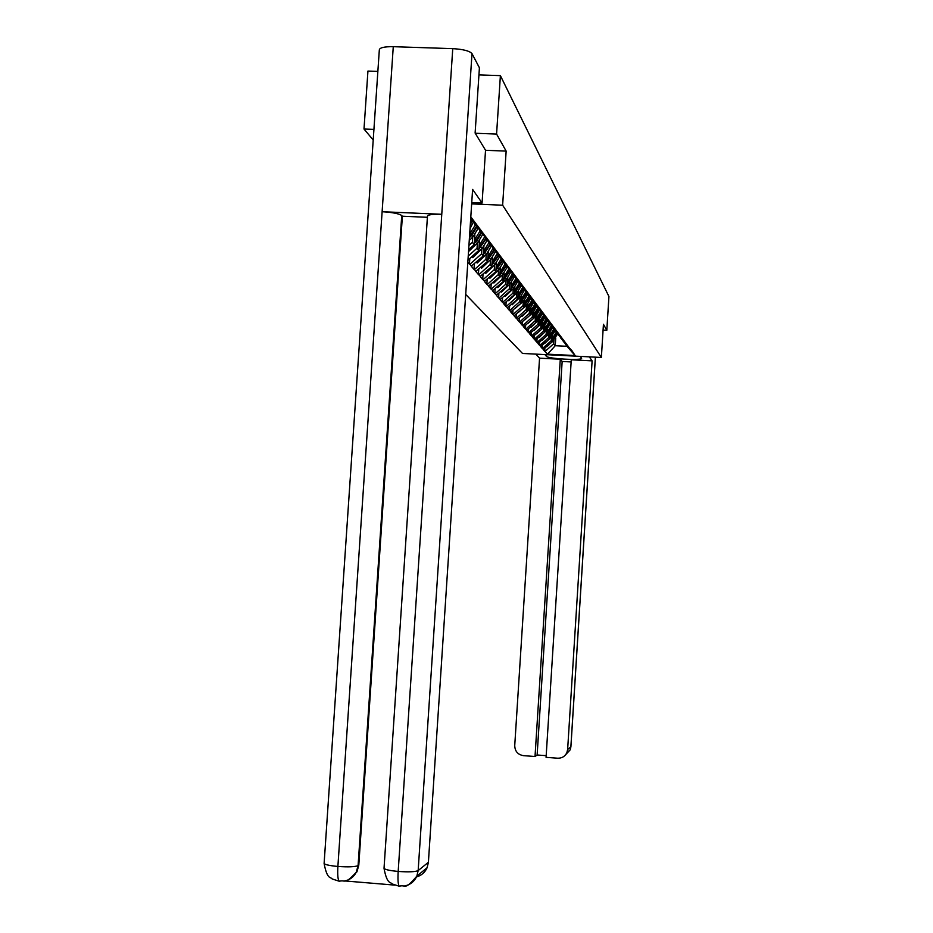 <?xml version="1.0" encoding="UTF-8"?>
<svg xmlns="http://www.w3.org/2000/svg" width="933" height="933" viewBox="0 0 933 933"><rect width="100%" height="100%" fill="white"/><g stroke="black" fill="none" stroke-linecap="round" stroke-linejoin="round"><path stroke-width="1.4" d="M465.707 294.408L522.503 353.444L601.365 357.467L502.63 205.213L471.655 203.895M373.923 129.407L363.998 129.022L373.2 139.997M363.998 129.022L367.94 71.071L377.853 71.409M555.741 337.979L555.252 345.711L547.613 354.155L575.125 355.555L572.151 350.983L563.217 341.023M547.613 354.155L544.697 351.298L544.884 348.417M552.581 335.798L552.196 341.886L543.158 349.513L544.697 351.298M543.636 349.537L542.143 348.347L542.341 345.385M550.108 332.591L549.712 338.796L540.557 346.505L542.143 348.347M541.047 346.528L539.531 345.315L539.729 342.271M547.566 329.314L547.17 335.623L537.909 343.426L539.531 345.315M538.399 343.449L536.848 342.201L537.046 339.076M544.965 325.944L544.557 332.37L535.18 340.277L536.848 342.201M535.682 340.3L534.096 339.017L534.306 335.81M542.306 322.491L541.886 329.034L532.393 337.046L534.096 339.017M532.895 337.07L531.285 335.752L531.495 332.451M539.566 318.958L539.146 325.617L529.524 333.722L531.285 335.752M530.037 333.746L528.393 332.405L528.603 329.011M536.767 315.319L536.323 322.107L526.597 330.329L528.393 332.405M527.11 330.352L525.419 328.964L525.652 325.477M533.886 311.587L533.443 318.503L523.576 326.83L525.419 328.964M524.101 326.853L522.375 325.442L522.608 321.85M530.935 307.75L530.48 314.806L520.486 323.25L522.375 325.442M521.022 323.273L519.249 321.815L519.494 318.118M527.903 303.82L527.437 311.016L517.314 319.564L519.249 321.815M517.85 319.599L516.042 318.106L516.287 314.293M524.778 299.773L524.311 307.109L514.048 315.786L516.042 318.106M514.596 315.809L512.742 314.281L512.998 310.362M521.582 295.621L521.092 303.108L510.689 311.902L512.742 314.281M511.249 311.925L509.36 310.351L509.616 306.316M518.281 291.341L517.792 298.992L507.249 307.902L509.36 310.351M507.809 307.937L505.873 306.316L506.141 302.152M514.899 286.944L514.398 294.746L503.703 303.796L505.873 306.316M504.263 303.82L502.281 302.164L502.56 297.86M511.412 282.407L510.899 290.385L500.053 299.575L502.281 302.164M500.624 299.598L498.595 297.884L498.887 293.452M507.832 277.742L507.307 285.906L496.298 295.225L498.595 297.884M496.881 295.248L494.793 293.487L495.096 288.915M504.135 272.937L503.598 281.288L492.426 290.734L494.793 293.487M493.021 290.769L490.886 288.95L491.19 284.227M500.333 267.993L499.785 276.518L488.437 286.128L490.886 288.95M489.044 286.151L486.851 284.285L487.166 279.399M496.414 262.884L495.843 271.62L484.332 281.369L486.851 284.285M484.95 281.393L482.699 279.468L483.026 274.419M492.367 257.613L491.784 266.558L480.098 276.46L482.699 279.468M480.728 276.495L478.407 274.5L478.757 269.287M488.204 252.178L487.609 261.333L475.737 271.398L478.407 274.5M476.366 271.433L473.987 269.38L474.349 263.981M483.9 246.569L483.282 255.945L471.223 266.173L473.987 269.38M471.865 266.208L469.427 264.086L469.789 258.511M467.83 262.231L469.427 264.086M470.862 215.978L470.827 216.608M470.803 216.864L472.669 219.337L470.78 217.226M571.661 350.96L472.669 219.337M551.473 336.953L551.228 340.685L552.196 341.886M551.228 340.685L542.633 348.371M570.786 349.793L563.205 341.291M548.966 333.781L548.721 337.559L549.712 338.796M569.41 347.962L560.861 337.898M548.721 337.559L540.02 345.338M568.512 346.773L560.838 338.166M546.4 330.527L546.155 334.364L547.17 335.623M567.112 344.895L558.435 334.69M546.155 334.364L537.35 342.224M566.191 343.682L558.424 334.97M543.764 327.203L543.519 331.075L544.557 332.37M564.745 341.758L555.951 331.402M543.519 331.075L534.597 339.041M563.8 340.51L555.94 331.693M541.07 323.786L540.825 327.705L541.886 329.034M562.319 338.539L553.409 328.031M540.825 327.705L531.787 335.775M561.363 337.256L553.397 328.323M538.306 320.276L538.049 324.252L539.146 325.617M559.835 335.239L550.808 324.579M538.049 324.252L528.906 332.428M558.844 333.921L550.785 324.882M535.472 316.684L535.204 320.707L536.323 322.107M557.293 331.845L548.126 321.034M535.204 320.707L525.944 328.999M556.278 330.492L548.103 321.337M532.556 312.987L532.288 317.068L533.443 318.503M554.668 328.369L545.373 317.395M532.288 317.068L522.912 325.465M553.631 326.982L545.362 317.71M529.571 309.196L529.303 313.336L530.48 314.806M551.986 324.801L542.551 313.651M529.303 313.336L519.786 321.85M550.913 323.378L542.539 313.978M526.492 305.301L526.224 309.499L527.437 311.016M549.234 321.127L539.659 309.814L535.705 316.45L527.81 323.541M526.224 309.499L516.59 318.13M548.138 319.669L539.636 310.153M523.343 301.301L523.063 305.558L524.311 307.109M546.4 317.36L536.685 305.872M523.063 305.558L513.29 314.304M545.269 315.867L536.662 306.211M520.089 297.195L519.821 301.511L521.092 303.108M543.484 313.488L533.618 301.814M519.821 301.511L509.908 310.374M542.33 311.949L533.594 302.175M516.754 292.962L516.474 297.347L517.792 298.992M540.487 309.511L530.469 297.639M516.474 297.347L506.432 306.339M539.297 307.925L530.445 298.012M513.325 288.612L513.045 293.055L514.398 294.746M537.408 305.418L527.238 293.359M513.045 293.055L502.852 302.187M536.183 303.785L527.215 293.732M509.803 284.145L509.511 288.647L510.899 290.385M534.247 301.207L523.903 288.938M509.511 288.647L499.178 297.907M532.976 299.528L523.88 289.335M506.164 279.538L505.861 284.11L507.307 285.906M530.982 296.869L520.474 284.402M505.861 284.11L495.388 293.51M529.687 295.143L520.451 284.798M502.421 274.792L502.117 279.433L503.598 281.288M527.623 292.402L516.94 279.713M502.117 279.433L491.481 288.973M526.282 290.63L516.917 280.133M498.56 269.905L498.257 274.617L499.785 276.518M524.159 287.807L513.302 274.897M498.257 274.617L487.458 284.308M522.783 285.964L513.278 275.317M494.583 264.855L494.28 269.66L495.843 271.62M520.602 283.061L509.546 269.917M494.28 269.66L483.317 279.492M519.18 281.171L509.523 270.36M490.49 259.666L490.175 264.54L491.784 266.558M516.917 278.174L505.686 264.785M490.175 264.54L479.037 274.535M515.448 276.226L505.651 265.24M486.256 254.301L485.93 259.246L487.609 261.333M513.127 273.136L501.686 259.502M485.93 259.246L474.629 269.404M511.611 271.118L501.662 259.969M481.883 248.761L481.556 253.799L483.282 255.945M509.208 267.923L497.569 254.033M481.556 253.799L470.069 264.121M507.645 265.847L497.534 254.522M479.457 240.761L478.827 250.382L467.958 260.155M477.381 243.047L477.043 248.166L478.827 250.382M505.161 262.546L493.312 248.388M477.043 248.166L468.226 256.085M503.552 260.4L493.277 248.889M474.862 234.766L474.221 244.644L468.658 249.647M472.716 237.134L472.378 242.335L474.221 244.644M500.986 256.995L488.904 242.557M472.378 242.335L468.926 245.437M499.318 254.767L488.88 243.07M470.115 228.562L469.369 238.778M496.671 251.245L484.355 236.527M494.933 248.948L484.32 237.064M492.204 245.309L479.655 230.288M490.408 242.93L479.62 230.836M487.574 239.151L474.78 223.827M485.72 236.69L474.745 224.398M482.781 232.784L470.664 219.01M480.868 230.229L470.675 218.823M477.824 226.183L470.722 218.229M475.83 223.535L470.745 217.844M485.533 150.295L506.153 151.099L496.578 134.06L475.224 133.256M496.578 134.06L500.391 75.631L478.944 74.897M603.08 330.107L606.812 330.294L608.934 296.496L500.391 75.631M606.812 330.294L603.441 324.299L601.365 357.467M506.153 151.099L502.63 205.213M553.91 340.055L553.677 343.741L555.252 345.711L566.996 346.295L565.526 344.079M553.677 343.741L545.175 351.333M573.002 352.744L565.503 344.335M575.125 355.555L566.996 346.295M471.643 220.305L470.372 223.512M473.311 222.182L470.034 228.678M472.063 220.783L470.279 224.97M339.88 881.277L339.227 881.23C337.863 879.761 337.419 874.827 337.886 866.465C328.649 865.579 324.066 864.471 324.136 863.13L379.311 50.044C379.486 47.7 384.139 46.58 393.271 46.685L382.122 211.721L441.764 214.287L398.181 871.445C388.781 870.536 384.069 869.393 384.046 868.017L427.454 216.363C427.676 214.73 432.446 214.042 441.764 214.287L452.75 48.644C463.165 49.262 469.579 50.918 471.993 53.624L479.41 67.771L475.119 133.069L485.533 150.236L482.081 202.997L471.748 202.566M482.081 202.997L472.611 189.411L428.399 862.29L427.116 867.702C424.958 872.46 421.401 875.539 416.456 876.95M452.75 48.644L393.271 46.685M344.732 880.939L394.484 885.09M427.396 217.296L402.368 216.223L358.797 865.148L356.942 871.83L349.397 879.154M402.368 216.223L401.738 215.546L358.085 865.637L358.797 865.148M324.101 863.503C327.331 880.472 330.9 876.635 332.136 878.944L339.215 881.23C346.225 879.551 344.114 885.265 356.219 872.332L358.085 865.637C355.1 866.885 348.371 867.165 337.886 866.465L382.122 211.721C392.466 212.362 399.009 213.634 401.738 215.546M471.993 53.624L418.159 870.582C415.43 871.877 408.771 872.157 398.181 871.445C397.715 879.842 398.076 884.776 399.277 886.245L399.872 886.292M546.54 354.68L546.435 356.348C547.776 358.808 582.95 360.721 581.597 358.26L580.256 356.394M546.435 356.348L544.895 354.587M535.88 354.132L539.554 358.167L560.301 359.228L535.017 756.511L523.436 755.648C517.827 754.657 514.923 751.287 514.736 745.537L539.554 358.167M571.136 361.934L562.156 361.468L560.301 359.228M595.417 357.164L570.903 746.82L570.145 749.91L566.902 752.593C565.013 756.43 561.946 758.307 557.677 758.214L546.073 757.351L571.276 359.788L592.105 360.861L567.637 749.479L570.868 746.855L595.382 357.164M589.318 356.861L592.105 360.861M562.156 361.468L537.128 754.995L546.178 755.672M537.128 754.995L535.017 756.511M566.902 752.593L567.637 749.479M476.436 226.637L469.591 236.644M475.27 225.086L469.777 233.81M478.034 228.468L472.996 236.865L469.252 240.481M476.833 227.127L471.818 235.373L469.521 237.588M481.055 232.749L474.349 242.568M479.935 231.256L474.535 239.828M482.606 234.556L477.661 242.778L468.529 251.595M481.44 233.25L476.518 241.332L474.291 243.478M485.533 238.661L478.967 248.295M484.449 237.227L479.13 245.647M487.026 240.446L482.163 248.493L472.681 257.648L471.783 256.715M471.853 256.657L472.681 257.648M485.906 239.151L478.909 249.193M489.872 244.388L483.422 253.846M488.904 242.697L483.586 251.28M491.306 246.137L486.525 254.033L477.195 263.036L476.366 262.173M476.425 262.115L477.195 263.036M490.222 244.854L483.364 254.709M494.07 249.939L487.737 259.222M493.149 248.213L487.901 256.738M495.446 251.665L490.758 259.397L481.568 268.261L480.798 267.456M480.845 267.409L481.568 268.261M494.408 250.394L487.691 260.062M498.14 255.315L491.924 264.436M497.242 253.671L492.088 262.033M499.47 257.007L494.852 264.599L485.813 273.322L485.09 272.576M485.137 272.529L485.813 273.322M498.467 255.747L491.878 265.24M502.082 260.517L495.983 269.485M501.208 258.954L496.134 267.153M503.365 262.185L498.828 269.649L489.918 278.232L489.254 277.533M489.3 277.498L489.918 278.232M502.397 260.948L495.936 270.267M505.908 265.578L499.925 274.384M505.045 264.074L500.065 272.121M507.144 267.211L502.677 274.535L493.907 283.002L493.289 282.349M493.324 282.314L493.907 283.002M506.222 265.987L499.866 275.153M509.616 270.477L503.738 279.142M508.777 269.054L503.878 276.949M510.817 272.063L506.421 279.282L497.767 287.621L497.196 287.026M497.242 286.979L497.767 287.621M509.919 270.885L503.692 279.877M513.302 274.955L507.435 283.76M512.392 273.87L507.575 281.626M514.386 276.786L510.048 283.9L501.522 292.111L500.998 291.551M501.033 291.516L501.522 292.111M513.512 275.632L507.389 284.472M516.8 279.562L511.039 288.25M515.914 278.559L511.167 286.174M517.85 281.358L513.582 288.379L505.173 296.461L504.695 295.959M516.999 280.238L510.992 288.938M520.194 284.087L514.538 292.6M519.331 283.107L514.666 290.595M521.22 285.813L517.01 292.729L508.718 300.706L508.275 300.239M520.474 284.46L514.491 293.277M523.495 288.484L517.932 296.846M522.655 287.539L518.06 294.886M524.498 290.14L520.346 296.951L512.17 304.823L511.762 304.391M523.775 288.798L517.885 297.499M526.702 292.752L521.232 300.962M525.885 291.831L521.36 299.061M527.681 294.35L523.588 301.067L515.144 308.438M526.97 293.055L521.197 301.604M529.816 296.904L524.451 304.974M529.023 296.018L524.568 303.12M530.772 298.443L526.737 305.068L518.445 312.368M530.084 297.207L524.404 305.592M532.848 300.951L527.577 308.87M532.078 300.088L527.693 307.074M533.793 302.42L529.804 308.963L521.955 316.509M533.116 301.242L527.53 309.476M535.81 304.893L530.62 312.672M535.052 304.041L530.725 310.922M536.732 306.304L532.79 312.753L524.778 319.914M536.067 305.173L530.574 313.255M538.691 308.718L533.583 316.369M537.944 307.902L533.688 314.666M538.936 308.998L533.548 316.94M541.49 312.462L536.463 319.972M540.778 311.657L536.568 318.316M542.446 313.523L538.539 320.054L530.994 327.308M541.735 312.73L536.428 320.532M544.219 316.089L539.274 323.483M543.531 315.296L539.379 321.873M545.152 317.138L541.303 323.564L533.851 330.714M544.452 316.357L539.239 324.031M546.89 319.634L542.015 326.912M546.213 318.841L542.12 325.337M547.788 320.649L541.886 329.011M541.502 329.372L536.475 333.874M547.111 319.902L541.991 327.436M549.479 323.098L544.697 330.247M548.837 322.305L544.79 328.708M550.365 324.089L544.557 332.3M543.519 333.291L539.356 337.291M549.712 323.343L544.662 330.772M552.021 326.468L547.298 333.513M551.391 325.675L547.391 332.008M552.884 327.436L547.17 335.507M545.502 337.105L542.003 340.463M552.231 326.713L547.263 334.014M554.494 329.757L549.84 336.685M553.875 328.976L549.934 335.227M555.333 330.702L549.724 338.632M547.449 340.813L544.592 343.554M554.703 330.002L549.817 337.186M556.908 332.964L552.324 339.787M556.313 332.183L552.418 338.364M557.724 333.886L552.208 341.688M549.374 344.417L547.123 346.575M557.118 333.198L552.301 340.277M384.023 868.355C387.172 885.23 390.95 881.732 392.163 883.948L399.277 886.245C406.228 884.134 403.849 891.377 416.829 876.169L418.159 870.582L428.399 862.29M427.116 867.702L416.829 876.169C414.31 881.638 410.135 884.916 404.304 886.023M356.942 871.83L356.219 872.332C353.537 877.3 349.397 880.227 343.787 881.09M565.771 754.54L570.145 749.91L570.903 746.773M470.232 233.355L471.422 234.859M471.818 235.373L472.996 236.865M474.99 239.384L476.133 240.842M476.518 241.332L477.661 242.778M479.585 245.216L480.693 246.627M481.066 247.105L482.163 248.493M484.029 250.86L485.102 252.225M485.463 252.68L486.525 254.033M488.332 256.33L489.37 257.648M489.72 258.091L490.758 259.397M492.507 261.625L493.51 262.908M493.86 263.339L494.852 264.599M496.554 266.756L497.534 267.993M497.86 268.412L498.828 269.649M500.473 271.736L501.418 272.937M501.744 273.346L502.677 274.535M504.275 276.565L505.196 277.731M505.511 278.127L506.421 279.282M507.972 281.253L508.87 282.384M509.161 282.769L510.048 283.9M511.564 285.801L512.427 286.909M512.718 287.282L513.582 288.379M515.039 290.233L515.891 291.306M516.171 291.667L517.01 292.729M518.433 294.525L519.249 295.574M519.529 295.924L520.346 296.951M521.722 298.712L522.527 299.726M522.795 300.064L523.588 301.067M524.929 302.77L525.699 303.761M525.967 304.088L526.737 305.068M528.043 306.735L528.801 307.692M529.058 308.018L529.804 308.963M531.075 310.584L531.81 311.517M532.067 311.832L532.79 312.753M534.038 314.328L534.749 315.249M534.994 315.552L535.705 316.45M536.907 317.99L537.606 318.876M537.851 319.168L538.539 320.054M539.717 321.547L540.394 322.41M540.627 322.701L541.303 323.564M542.446 325.022L543.111 325.862M543.333 326.142L543.997 326.982M545.117 328.404L545.77 329.221M545.98 329.501L546.621 330.317M547.718 331.705L548.347 332.498M548.557 332.778L549.187 333.571M550.248 334.924L550.867 335.705M551.076 335.962L551.695 336.743M552.733 338.061L553.327 338.831M553.537 339.087L554.132 339.845"/></g></svg>
